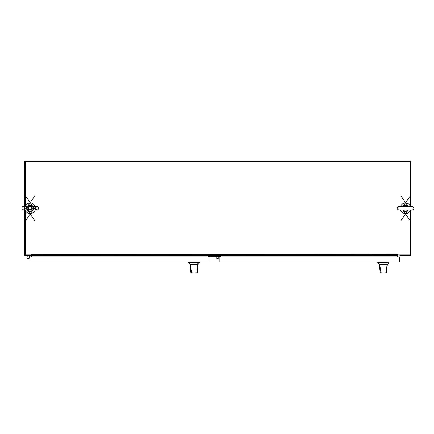 <?xml version="1.0" encoding="UTF-8"?>
<svg xmlns="http://www.w3.org/2000/svg" width="434" height="434" viewBox="0 0 434 434"><rect width="100%" height="100%" fill="white"/><g stroke="black" fill="none" stroke-linecap="round" stroke-linejoin="round"><path stroke-width="0.65" d="M408.654 255.604L410.445 255.555M27.608 255.604L25.286 255.555M28.785 255.604L31.405 255.604L31.563 254.953L25.286 254.953L25.286 210.262M397.642 254.953L397.718 254.405L31.563 254.639L31.563 255.604L397.642 255.604L397.642 254.639M411.101 210.007L411.101 254.639A0.966 0.966 0 0 1 410.135 255.604L399.844 255.604M24.684 254.953L24.63 162.349M397.642 256.879L397.642 255.919L31.563 255.919L31.563 255.604L25.595 255.604A0.966 0.966 0 0 1 24.63 254.639L24.63 161.6L410.445 161.6L410.445 206.291M411.047 254.953L411.101 254.563M411.101 206.546L411.101 161.6L410.445 161.6L410.445 160.949L25.286 160.949L25.286 206.291M397.642 255.919L397.799 254.953L410.445 254.953L410.445 210.262M31.405 254.639L31.405 254.953M31.563 255.919L31.563 256.879M220.879 256.879L220.879 256.087L208.325 256.087L208.325 256.879M216.523 256.364L216.528 256.353A1.324 1.324 0 0 0 218.042 258.452M218.486 256.353A1.318 1.318 0 0 1 218.769 257.644A1.318 1.318 0 0 0 218.486 256.353L218.503 256.364A1.324 1.324 0 0 1 218.649 256.57M220.635 256.353A0.315 0.315 0 0 1 220.879 256.472A0.315 0.315 0 0 0 220.635 256.353A0.315 0.315 0 0 1 220.879 256.472A0.315 0.315 0 0 0 220.635 256.353A0.315 0.315 0 0 1 220.879 256.472A0.315 0.315 0 0 0 220.635 256.353L208.57 256.353A0.315 0.315 0 0 0 208.325 256.472A0.315 0.315 0 0 1 208.57 256.353A0.315 0.315 0 0 0 208.325 256.472A0.315 0.315 0 0 1 208.57 256.353A0.315 0.315 0 0 0 208.325 256.472A0.315 0.315 0 0 1 208.57 256.353M28.601 255.604L29.186 256.364M27.206 256.364L27.798 255.604M386.824 269.677L387.345 264.279L386.526 272.769L381.036 273.051L379.669 264.279L378.188 262.424L377.672 262.424L379.24 264.279L387.057 264.279L386.2 272.818L386.526 272.769M381.557 273.051L380.2 272.769L379.316 264.279M384.898 264.279L385.804 264.279M380.2 272.769L385.929 273.051M387.345 264.279L387.057 264.279L387.117 262.424L378.188 262.424M387.491 264.279L389.054 262.424L387.117 262.424M380.515 273.051L381.036 273.051M381.627 273.051L384.931 273.051M217.96 258.48L219.165 258.04M219.165 257.329L218.606 256.499M218.769 257.644A1.318 1.318 0 0 1 217.103 258.49A1.318 1.318 0 0 1 216.533 256.353A1.318 1.318 0 0 0 217.103 258.49A1.318 1.318 0 0 0 218.769 257.644M197.508 269.677L198.029 264.279L197.21 272.769L191.719 273.051L190.358 264.279L188.877 262.424L188.356 262.424L189.924 264.279L197.741 264.279L196.884 272.818L197.21 272.769M195.88 273.051L190.889 272.769L190 264.279M195.582 264.279L196.488 264.279M190.889 272.769L196.613 273.051M198.029 264.279L197.741 264.279L197.801 262.424L188.877 262.424M198.175 264.279L199.743 262.424L197.801 262.424M191.199 273.051L191.719 273.051M28.725 258.452A1.324 1.324 0 0 1 26.875 257.237A1.324 1.324 0 0 1 29.338 256.57M28.644 258.48L29.854 258.04M29.854 257.329L29.29 256.499M29.452 257.644A1.318 1.318 0 0 1 27.792 258.49A1.318 1.318 0 0 1 26.946 256.83A1.318 1.318 0 0 1 28.606 255.984A1.318 1.318 0 0 1 29.452 257.644A1.318 1.318 0 0 1 27.792 258.49A1.318 1.318 0 0 1 26.946 256.83A1.318 1.318 0 0 1 28.606 255.984A1.318 1.318 0 0 1 29.452 257.644M30.185 202.993A5.284 5.284 0 0 0 25.606 210.919A5.284 5.284 0 0 0 34.758 210.919A5.284 5.284 0 0 0 30.185 202.993M31.487 206.606A2.121 2.121 0 0 1 31.487 209.947M28.877 209.947A2.121 2.121 0 0 1 28.877 206.606M30.792 206.763A1.633 1.633 0 0 1 30.792 209.79M29.572 209.79A1.633 1.633 0 0 1 29.572 206.763M410.542 206.546A5.284 5.284 0 0 0 400.555 206.546M400.555 210.007A5.284 5.284 0 0 0 410.542 210.007M411.096 254.953A0.749 0.749 0 0 1 410.445 255.599M25.286 255.599A0.749 0.749 0 0 1 24.635 254.953M27.711 209.98L30.185 209.573L28.091 210.43L25.541 208.277L27.711 206.573M26.919 208.277L27.217 209.644A3.266 3.266 0 0 1 27.217 206.909L26.919 208.277L26.615 208.277L27.624 209.969L28.161 210.007L23.431 210.007L36.933 210.007C37.812 210.859 40.107 206.6 36.933 206.546L32.203 206.546L34.823 208.277L32.653 209.98M32.696 209.964L32.203 210.007L32.74 209.969L32.273 210.43L30.185 209.573L32.74 209.969L33.749 208.277L32.653 206.573M27.668 206.595L28.161 206.546L27.624 206.584L28.091 206.123L30.185 206.98L32.273 206.123L32.74 206.584L30.185 206.98L27.863 206.508L26.615 208.277L27.478 210.105L34.774 220.64M27.922 210.539L28.091 210.43A3 3 0 0 0 32.273 210.43L33 209.92A3.266 3.266 0 0 1 27.906 210.62L27.423 209.937M33.147 209.644A3.266 3.266 0 0 0 33.445 208.277A3.266 3.266 0 0 1 33.147 209.644L33.445 208.277L33.147 206.909A3.266 3.266 0 0 1 33.445 208.277L34.823 208.277M27.364 209.92L27.906 210.62A3.266 3.266 0 0 1 27.364 209.92A3.266 3.266 0 0 0 33 209.92M33 206.633A3.266 3.266 0 0 0 27.906 205.938L27.364 206.633A3.266 3.266 0 0 1 27.906 205.938L28.091 206.123A3 3 0 0 1 32.273 206.123L33 206.633A3.266 3.266 0 0 0 27.364 206.633M27.255 209.709L28.161 210.007M25.541 208.277L26.615 208.277L27.125 207.029M27.922 206.014L27.423 206.622M32.696 206.595L32.203 206.546M32.441 210.539L32.941 209.937M26.262 219.675L33.239 209.524L33.749 208.277L33.234 207.023M32.441 206.014L32.941 206.622M408.106 209.969L400.956 220.64M409.468 219.675L402.779 210.007A3.266 3.266 0 0 0 408.313 210.007A3.266 3.266 0 0 1 402.779 210.007L403.273 210.62L402.85 210.007M402.991 206.584L409.468 196.879M400.956 195.913L408.318 206.546A3.266 3.266 0 0 0 402.779 206.546A3.266 3.266 0 0 1 408.313 206.546L407.824 205.938L408.248 206.546M405.074 210.007L403.457 210.43L403.132 210.007M403.289 210.539L403.457 210.43A3 3 0 0 0 407.64 210.43L406.018 210.007M406.018 206.546L407.64 206.123L407.96 206.546M407.808 206.014L407.64 206.123A3 3 0 0 0 403.457 206.123L405.074 206.546M403.289 206.014L402.85 206.546M407.808 210.539L408.248 210.007M407.824 210.62A3.266 3.266 0 0 1 403.273 210.62A3.266 3.266 0 0 0 407.824 210.62M403.273 205.938A3.266 3.266 0 0 1 407.824 205.938A3.266 3.266 0 0 0 403.273 205.938M29.854 262.098L29.854 256.879L210.029 256.879L210.029 262.098L29.854 262.098M219.165 262.098L219.165 256.879L399.345 256.879L399.345 262.098L219.165 262.098M388.061 262.424L388.061 262.098M378.67 262.098L378.67 262.424M388.463 262.424L388.463 262.098M378.264 262.424L378.264 262.098M198.745 262.424L198.745 262.098M189.354 262.098L189.354 262.424M199.152 262.424L199.152 262.098M188.953 262.424L188.953 262.098M33.445 208.277A3.266 3.266 0 0 0 33.147 206.909M27.217 206.909A3.266 3.266 0 0 0 27.217 209.644M32.675 206.6A3.005 3.005 0 0 1 32.675 209.953M27.689 209.953A3.005 3.005 0 0 1 27.689 206.6M379.81 268.999L379.24 264.279M389.054 262.424L389.054 262.098M377.672 262.424L377.672 262.098M190.493 268.999L189.924 264.279M199.743 262.424L199.743 262.098M188.356 262.424L188.356 262.098M32.203 210.007L36.933 210.007L35.203 208.277L36.933 206.546L23.431 206.546C21.564 205.7 21.456 210.816 23.431 210.007L25.161 208.277L23.431 206.546L28.161 206.546M27.548 206.655L27.25 206.866M32.816 209.899L33.109 209.693M33.239 207.034L26.262 196.879M32.816 206.655L33.114 206.866M27.125 207.034L34.774 195.913M403.528 210.007L412.3 210.007C414.53 208.852 414.53 207.702 412.3 206.546L398.797 206.546C396.562 207.702 396.562 208.852 398.797 210.007M403.105 206.589L403.528 206.546"/></g></svg>

